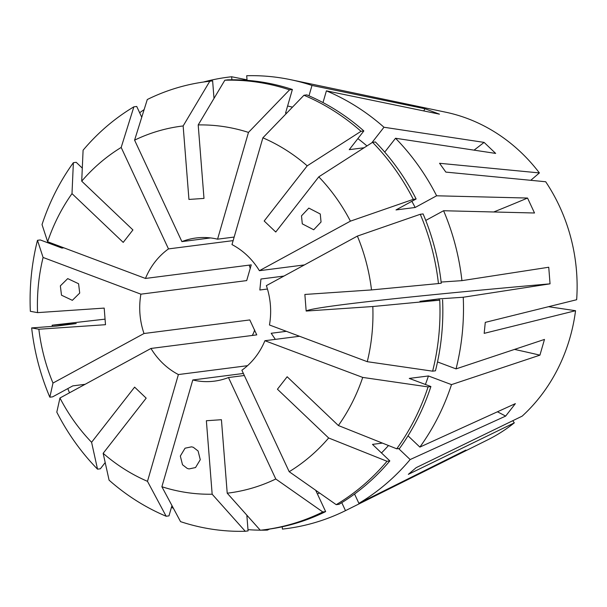 <?xml version="1.0" encoding="UTF-8"?>
<svg xmlns="http://www.w3.org/2000/svg" width="607" height="607" viewBox="0 0 607 607"><rect width="100%" height="100%" fill="white"/><g stroke="black" fill="none" stroke-linecap="round" stroke-linejoin="round"><path stroke-width="0.91" d="M187.267 468.445L189.043 468.923L195.537 467.549L200.272 459.689L198.087 450.993L193.33 447.306L191.554 446.828L185.059 448.201L180.325 456.062L182.51 464.757L187.267 468.445M60.351 285.867L61.497 295.199L72.354 300.328L79.714 293.067L78.576 283.735L67.718 278.613L60.351 285.867M474.059 150.141A388.571 110.079 133.6 0 0 484.098 142.395L495.661 153.412L395.536 138.259A227.595 206.099 82.7 0 1 436.623 195.788L415.158 207.48L396.007 209.931L416.129 198.982L413.291 199.346L350.414 221.153L259.394 270.699A72.165 65.351 82.7 0 0 231.98 244.591L262.884 137.812A184.945 167.479 82.7 0 1 307.21 165.84L264.182 221.009L275.753 232.018L318.781 176.849A184.945 167.479 82.7 0 1 350.414 221.153M299.532 336.263L264.91 340.709L362.72 377.417L428.072 386.894L430.902 386.53L409.277 378.419L428.428 375.961L451.502 384.618A227.595 206.099 82.7 0 1 419.869 447.093L515.373 403.632L505.654 416.091L410.15 459.552A227.595 206.099 82.7 0 1 358.896 503.347L465.903 450.068L452.496 457.367A344.161 137.706 61.4 0 0 452.116 456.934M497.437 411.796A388.571 122.682 -142 0 1 505.654 416.091M436.623 195.788L527.551 198.049L534.517 212.996L443.588 210.735A227.595 206.099 82.7 0 1 461.935 280.646L548.743 267.239L550.048 283.833L463.24 297.24A227.595 206.099 82.7 0 1 456.047 368.889L544.479 339.427L539.927 355.156A344.161 63.082 16.1 0 0 514.524 349.412M463.24 297.24L439.142 298.879L419.983 301.338L439.749 300.169L372.812 306.52L306.171 311.05A388.571 8.915 175.5 0 1 342.151 304.737A388.571 8.915 175.5 0 1 550.048 283.833M320.261 213.998L308.834 208.095L301.497 215.849L302.286 223.854L313.705 229.765L321.042 222.01L320.261 213.998M247.064 80.336L246.7 75.731A227.595 206.099 82.7 0 1 290.73 79.707L445.69 112.196A173.139 156.788 82.7 0 1 539.395 172.927L439.551 163.283L445.849 172.1L545.693 181.751A173.139 156.788 82.7 0 1 576.65 299.729L485.281 322.37L484.174 333.357L575.55 310.708A173.139 156.788 82.7 0 1 522.172 416.144L416.19 467.648L408.329 474.355L514.311 422.851A173.139 156.788 82.7 0 1 492.497 437.351A173.139 156.788 82.7 0 1 487.732 439.832L454.18 456.54M341.764 502.657L345.489 510.646L452.496 457.367M345.489 510.646A227.595 206.099 82.7 0 1 282.414 529.092L282.232 526.785M269.576 529.069L267.368 530.108A227.595 206.099 82.7 0 1 260.904 530.177M260.236 530.169A227.595 206.099 82.7 0 1 247.982 529.645M173.443 508.347A227.595 206.099 82.7 0 1 171.447 507.315M69.509 392.797A227.595 206.099 82.7 0 1 67.809 388.594M52.263 326.346A227.595 206.099 82.7 0 1 52.134 325.2L76.232 323.561L57.081 326.02L31.655 327.917L38.863 329.229L105.497 324.699L104.192 308.098L37.551 312.628A184.945 167.479 82.7 0 1 43.089 257.459L37.475 240.311L40.305 239.955L61.929 248.066L63.849 247.823M105.064 319.145L52.134 325.2M55.95 245.82A227.595 206.099 82.7 0 1 56.14 244.925M139.663 112.773A227.595 206.099 82.7 0 1 144.14 109.586M234.158 237.056L217.572 239.181A72.165 65.351 82.7 0 0 196 237.997A72.165 65.351 82.7 0 0 181.895 241.609L210.553 237.929M304.426 264.918L259.394 270.699M420.264 214.286A225.925 204.589 82.7 0 1 438.444 283.568L441.274 283.203A225.925 204.589 82.7 0 0 423.094 213.922L420.264 214.286L357.379 236.093L266.367 285.639A72.165 65.351 82.7 0 1 269.462 324.98L367.273 361.689L432.624 371.173L435.454 370.809A225.925 204.589 82.7 0 0 442.579 299.805M264.91 340.709A72.165 65.351 82.7 0 1 241.874 370.24L289.19 471.7L336.217 504.667L339.047 504.311A225.925 204.589 82.7 0 0 389.838 460.91L387.008 461.274A225.925 204.589 82.7 0 1 336.217 504.667M267.444 289.031L259.842 290.002L260.942 279.023L283.939 276.071M275.35 339.366L271.192 333.273L286.36 331.323M243.384 373.472L192.791 379.967A72.165 65.351 82.7 0 0 214.37 381.15A72.165 65.351 82.7 0 0 228.475 377.539L244.333 375.505M233.126 240.615L168.488 248.908A72.165 65.351 82.7 0 0 145.452 278.446L251.245 264.864L246.692 280.593L140.9 294.167A72.165 65.351 82.7 0 0 144.003 333.516L249.796 319.935L256.761 334.882L150.968 348.456A72.165 65.351 82.7 0 0 178.39 374.557L247.519 365.687M203.398 82.051A227.595 206.099 82.7 0 1 231.646 76.755L231.889 79.79M247.019 79.821L231.646 76.755M290.73 79.707A227.595 206.099 82.7 0 1 311.99 85.443L425.029 108.752L439.438 114.162L326.399 90.853A227.595 206.099 82.7 0 1 383.973 127.25L371.833 142.804M484.098 142.395L383.973 127.25M451.502 384.618L539.927 355.156M530.761 180.309L539.395 172.927M575.55 310.708L548.538 306.694M514.311 422.851L512.778 420.704M228.475 377.539L275.783 478.999A184.945 167.479 82.7 0 1 227.215 493.195L221.426 419.71L206.372 420.734L212.162 494.219A184.945 167.479 82.7 0 1 161.887 486.738L180.545 521.641A225.925 204.589 82.7 0 0 245.251 531.269L212.162 494.219M192.791 379.967L161.887 486.738M362.72 377.417A184.945 167.479 82.7 0 1 338.372 425.522L287.157 376.757L277.437 389.224L328.653 437.981A184.945 167.479 82.7 0 1 289.19 471.7M145.452 278.446L47.642 241.738A184.945 167.479 82.7 0 1 71.998 193.633L123.213 242.39L132.925 229.932L81.717 181.174A184.945 167.479 82.7 0 1 121.18 147.448L133.881 106.817L136.719 106.453L141.75 117.242M168.488 248.908L121.18 147.448M181.895 241.609L134.587 140.156A184.945 167.479 82.7 0 1 183.147 125.953L188.944 199.437L203.99 198.413L198.201 124.928A184.945 167.479 82.7 0 1 248.475 132.409L289.554 89.844L292.384 89.479L285.556 113.084L286.914 112.91M217.572 239.181L248.475 132.409M178.39 374.557L147.486 481.336A184.945 167.479 82.7 0 1 103.152 453.315L146.181 398.146L134.617 387.129L91.589 442.298A184.945 167.479 82.7 0 1 59.956 398.002L56.8 412.138A225.925 204.589 82.7 0 0 97.522 469.158L91.589 442.298M150.968 348.456L59.956 398.002M323.007 102.575L326.399 90.853M357.88 138.608A200.947 181.971 82.7 0 1 366.954 145.938M364.132 147.751L349.253 149.656L363.843 130.953L361.013 131.317L307.21 165.84M214.005 98.402L212.625 80.875L209.794 81.239L183.147 125.953M134.587 140.156L147.289 99.518A225.925 204.589 82.7 0 1 206.297 81.657L209.127 81.292A225.925 204.589 82.7 0 1 212.625 80.875M262.884 137.812L303.955 95.253L306.793 94.889A225.925 204.589 82.7 0 1 363.843 130.953M82.294 168.109L76.201 162.312L73.371 162.676L71.998 193.633M206.297 81.657A225.925 204.589 82.7 0 1 209.794 81.239M303.955 95.253A225.925 204.589 82.7 0 1 361.013 131.317M47.642 241.738L42.027 224.59A225.925 204.589 82.7 0 1 73.371 162.676M144.003 333.516L52.984 383.063A184.945 167.479 82.7 0 1 38.863 329.229M140.9 294.167L43.089 257.459M419.869 447.093L408.018 435.818M428.428 375.961A200.947 181.971 82.7 0 1 425.401 384.466M319.623 493.043A200.947 181.971 82.7 0 1 317.37 493.87M430.902 386.53A225.925 204.589 82.7 0 1 399.558 448.452L396.728 448.808L338.372 425.522M275.783 478.999L322.81 511.967L325.64 511.602L315.701 490.289M325.64 511.602A225.925 204.589 82.7 0 1 266.64 529.463L263.802 529.828A225.925 204.589 82.7 0 1 260.304 530.245L227.215 493.195M147.486 481.336L166.143 516.238L168.974 515.874L171.956 505.57M428.072 386.894A225.925 204.589 82.7 0 1 396.728 448.808M322.81 511.967A225.925 204.589 82.7 0 1 263.802 529.828M166.143 516.238A225.925 204.589 82.7 0 1 109.085 480.167L103.152 453.315M52.984 383.063L49.835 397.198L52.665 396.834L72.787 385.885L85.124 384.299M49.835 397.198A225.925 204.589 82.7 0 1 31.655 327.917M372.812 306.52A184.945 167.479 82.7 0 1 367.273 361.689M306.171 311.05L304.866 294.456L371.507 289.926A184.945 167.479 82.7 0 0 357.379 236.093M287.597 106.02A200.947 181.971 82.7 0 1 292.483 107.143M308.986 95.83L311.99 85.443M395.536 138.259L384.732 152.114M411.857 201.304A200.947 181.971 82.7 0 1 415.158 207.48M289.554 89.844A225.925 204.589 82.7 0 0 224.848 80.215L227.678 79.851A225.925 204.589 82.7 0 1 292.384 89.479M413.291 199.346A225.925 204.589 82.7 0 0 372.577 142.326L375.414 141.962A225.925 204.589 82.7 0 1 416.129 198.982M81.717 181.174L83.091 150.217A225.925 204.589 82.7 0 1 133.881 106.817M224.848 80.215L198.201 124.928M372.577 142.326L318.781 176.849M410.15 459.552L398.609 448.565M388.488 445.523A200.947 181.971 82.7 0 1 381.469 452.943M354.549 494.022L358.896 503.347M267.368 530.108L267.308 529.38M382.418 443.102L372.478 444.377L389.838 460.91M246.844 515.176L248.081 530.905L245.251 531.269M105.201 462.58L100.352 468.794L97.522 469.158M387.008 461.274L328.653 437.981M461.935 280.646L441.137 282.058M443.588 210.735L425.757 220.44M438.444 283.568L371.507 289.926M37.551 312.628L30.35 311.315A225.925 204.589 82.7 0 1 37.475 240.311M439.142 298.879A200.947 181.971 82.7 0 1 439.18 300.033M437.518 361.939L456.047 368.889M439.749 300.169A225.925 204.589 82.7 0 1 432.624 371.173M252.284 335.451A344.161 48.492 155 0 0 254.621 329.905M527.551 198.049A344.161 48.492 -25 0 1 493.734 211.98M249.128 265.138A344.161 63.082 -163.9 0 1 250.259 268.719M425.029 108.752A344.161 131.658 -69.4 0 1 423.694 110.914M274.88 231.191A388.571 110.079 133.6 0 0 275.935 231.783"/></g></svg>
